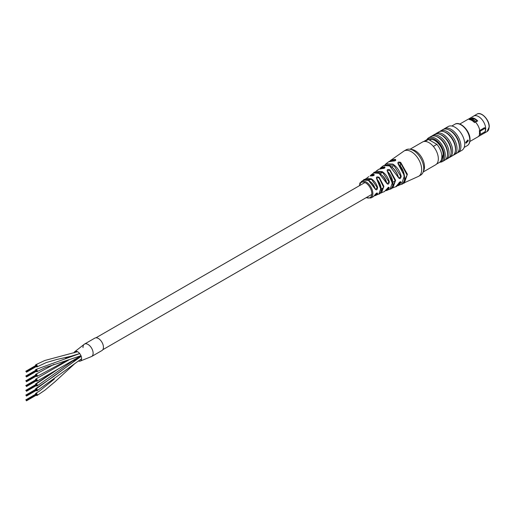 <?xml version="1.0" encoding="UTF-8"?>
<svg xmlns="http://www.w3.org/2000/svg" width="515" height="515" viewBox="0 0 515 515"><rect width="100%" height="100%" fill="white"/><g stroke="black" fill="none" stroke-linecap="round" stroke-linejoin="round"><path stroke-width="0.77" d="M36.166 366.616A1.242 0.715 -120 0 0 36.423 366.809A1.242 0.715 -120 0 0 37.048 366.873A1.242 0.715 -120 0 0 37.235 365.882A1.242 0.715 -120 0 0 36.423 364.787A1.242 0.715 -120 0 0 35.805 364.723A1.242 0.715 -120 0 0 35.587 365.618M78.344 361.009A5.453 3.148 -120 0 0 80.108 361.137L91.638 356.496A7.159 4.133 -120 0 0 92.681 350.586A7.159 4.133 -120 0 0 87.788 344.303A7.159 4.133 -120 0 0 84.479 344.097A7.159 4.133 -120 0 1 88.059 344.458A7.159 4.133 -120 0 1 92.732 350.76A7.159 4.133 -120 0 1 91.638 356.496A7.159 4.133 -120 0 1 91.567 356.535A7.159 4.133 -120 0 0 91.638 356.496L101.964 350.535A7.159 4.133 -120 0 0 103.058 344.799A7.159 4.133 -120 0 0 98.384 338.49A7.159 4.133 -120 0 0 94.805 338.136L84.479 344.097A7.159 4.133 -120 0 0 83.005 347.612M80.108 361.137A5.453 3.148 -120 0 0 81.409 357.037A5.453 3.148 -120 0 0 77.92 351.919A5.453 3.148 -120 0 0 74.694 351.764A5.453 3.148 -120 0 0 74.025 352.884M75.699 358.865A5.453 3.148 -120 0 0 76.072 359.322M74.694 351.764L84.486 344.097A7.159 4.133 -120 0 0 84.409 344.142M36.166 385.69A1.242 0.715 -120 0 0 36.475 385.915A1.242 0.715 -120 0 0 37.048 385.954A1.242 0.715 -120 0 0 37.228 384.924A1.242 0.715 -120 0 0 36.378 383.836A1.242 0.715 -120 0 0 35.805 383.804A1.242 0.715 -120 0 0 35.587 384.699M36.166 390.46A1.242 0.715 -120 0 0 36.385 390.634A1.242 0.715 -120 0 0 37.048 390.724A1.242 0.715 -120 0 0 37.241 389.752A1.242 0.715 -120 0 0 36.462 388.658A1.242 0.715 -120 0 0 35.805 388.574A1.242 0.715 -120 0 0 35.587 389.462M36.166 371.386A1.242 0.715 -120 0 0 36.468 371.605A1.242 0.715 -120 0 0 37.048 371.643A1.242 0.715 -120 0 0 37.228 370.62A1.242 0.715 -120 0 0 36.378 369.532A1.242 0.715 -120 0 0 35.805 369.493A1.242 0.715 -120 0 0 35.587 370.388M36.166 395.23A1.242 0.715 -120 0 0 36.398 395.411A1.242 0.715 -120 0 0 37.048 395.494A1.242 0.715 -120 0 0 37.241 394.516A1.242 0.715 -120 0 0 36.456 393.421A1.242 0.715 -120 0 0 35.805 393.344A1.242 0.715 -120 0 0 35.587 394.233M36.166 376.156A1.242 0.715 -120 0 0 36.488 376.388A1.242 0.715 -120 0 0 37.048 376.414A1.242 0.715 -120 0 0 37.222 375.377A1.242 0.715 -120 0 0 36.365 374.289A1.242 0.715 -120 0 0 35.805 374.263A1.242 0.715 -120 0 0 35.587 375.158M36.166 380.926A1.242 0.715 -120 0 0 36.423 381.119A1.242 0.715 -120 0 0 37.048 381.184A1.242 0.715 -120 0 0 37.235 380.186A1.242 0.715 -120 0 0 36.423 379.091A1.242 0.715 -120 0 0 35.805 379.034A1.242 0.715 -120 0 0 35.587 379.928M26.188 371.45L36.346 365.36M26.188 376.22L36.346 370.131M26.188 385.761L36.346 379.671M26.188 390.531L36.346 384.441M26.188 395.301L36.346 389.211M26.188 400.071L36.346 393.981M404.05 150.998L406.116 149.807A14.607 8.433 60 0 1 409.734 149.189A14.607 8.433 60 0 1 413.416 150.528A14.607 8.433 60 0 1 423.06 172.28A14.607 8.433 60 0 1 420.716 175.1L418.65 176.297A14.607 8.433 60 0 0 420.89 164.594A14.607 8.433 60 0 0 411.35 151.725A14.607 8.433 60 0 0 404.05 150.998L390.402 160.571L389.939 161.137L391.02 160.017L395.404 159.36C396.19 160.442 395.359 161.015 392.926 161.079L388.568 161.845L385.999 163.776L392.778 164.079C396.975 166.77 399.769 170.845 401.172 176.291C400.644 178.827 399.737 179.252 398.436 177.566C396.917 172.403 394.136 168.521 390.093 165.939L383.611 165.572L381.042 167.51L384.66 166.841C385.439 167.864 384.608 168.444 382.175 168.572L378.641 169.313L376.066 171.244L382.021 171.521C385.568 173.78 388.001 177.218 389.308 181.827C388.844 184.409 387.937 184.834 386.585 183.115C385.181 178.75 382.774 175.493 379.368 173.336L373.703 172.995L371.109 174.9L373.909 174.289C374.695 175.222 373.871 175.782 371.431 175.969L371.553 175.937M380.019 168.637L381.042 167.51L379.999 168.637M370.111 176.008L371.109 174.9L370.092 176.014M384.93 164.909L385.999 163.776L384.917 164.916M375.029 172.377L376.066 171.244L375.01 172.383M368.727 176.619L365.064 179.542L366.107 178.454L371.27 178.776C374.263 180.656 376.368 183.546 377.604 187.454C377.244 190.087 376.368 190.531 374.978 188.793C373.671 185.059 371.566 182.284 368.656 180.456L363.732 180.05L361.363 181.544A9.495 5.485 60 0 1 366.146 181.988A9.495 5.485 60 0 1 372.364 190.395A9.495 5.485 60 0 1 370.858 197.992L366.094 197.702M385.844 190.524L388.928 187.866L388.22 187.344L388.928 187.866M386.688 189.127L384.415 191.58L388.426 187.267L389.321 187.911L387.145 190.402L385.671 190.711L390.1 189.134L392.694 181.821L387.473 171.63C386.656 169.628 387.48 169.049 389.945 169.892L395.61 180.327L392.836 187.969L391.323 188.31M409.734 149.189L411.891 149.479A13.145 7.59 60 0 1 415.206 150.689A13.145 7.59 60 0 1 423.884 170.265L423.06 172.28M397.303 185.664L400.792 182.316L400.676 181.75L398.533 183.565C397.387 185.761 396.473 186.81 395.79 186.713L398.436 183.668C399.73 181.608 400.644 181.183 401.172 182.387L398.584 185.529L397.091 185.87M374.637 195.558L377.218 193.511L377.186 192.996L373.33 196.685L374.978 194.94C376.362 192.925 377.238 192.475 377.604 193.595L375.918 195.417L374.495 195.745M374.482 195.764L378.815 194.071L381.042 187.827L376.742 179.04C375.924 176.973 376.755 176.413 379.22 177.353L383.881 186.359L381.473 192.874L379.98 193.209L384.415 191.58M397.078 185.883L401.533 184.267L404.423 175.763L398.204 164.124C397.393 162.186 398.217 161.613 400.683 162.405L407.365 174.231L404.314 183.076L402.788 183.456M377.218 193.511L377.604 193.595M400.792 182.316L401.172 182.387M363.732 180.05C363.03 178.171 372.57 179.832 375.075 188.683L375.622 189.501L377.218 187.544L371.643 179.471L365.322 179.51M368.367 180.295L374.978 188.793M377.218 187.544L377.604 187.454M373.703 172.995C373.414 170.304 384.892 173.819 386.688 182.999L387.216 183.797L388.928 181.904L382.639 172.377L375.287 172.325M378.737 173.001L386.585 183.115M388.928 181.904L389.308 181.827M383.611 165.572L387.557 164.845C392.707 166.551 396.37 170.755 398.539 177.443L399.035 178.216L400.792 176.349L393.782 165.206L385.226 164.832M389.289 165.521L398.436 177.566M380.141 193.016L383.578 187.151L378.956 177.643L376.465 178.126L376.896 179.001C383.418 186.791 381.19 194.29 378.808 194.071M376.742 179.04L381.132 189.906M391.522 188.104L395.327 181.119L389.701 170.188L387.203 170.761L387.628 171.592C394.181 177.752 394.001 189.153 390.1 189.134M387.473 171.63L392.81 184.525M400.438 166.422L400.438 162.708L397.947 163.3L398.365 164.092C405.717 170.066 406.206 183.823 401.533 184.267M403.02 183.231L407.095 175.023L400.438 162.708L400.683 162.405M398.204 164.124L403.206 171.328L404.59 179.059M373.793 175.473L373.793 174.662L370.349 175.963M371.56 175.937L374.225 174.971L373.909 174.289M378.641 169.319L384.963 167.575L384.531 167.208L380.289 168.566M384.531 168.096L384.66 166.841M395.275 160.654L395.275 159.727L390.267 161.041M388.568 161.845C389.585 161.028 391.085 160.757 393.067 161.041C396.975 160.635 395.121 160.229 395.7 160.126L395.404 159.36M374.978 194.94L375.004 194.612M401.172 176.291L400.792 176.349M359.991 183.037L359.708 183.437M360.294 182.709L359.953 182.902M474.779 119.177A8.536 4.931 60 0 0 473.497 118.804A8.536 4.931 60 0 0 473.285 118.778L470.395 118.353A10.95 6.322 60 0 1 472.706 119.28A10.95 6.322 60 0 1 475.017 121.025L474.186 121.501L474.186 122.255M477.032 121.315L475.017 121.025M436.52 164.124L439.173 162.592A12.997 7.506 -120 0 0 436.907 144.355L433.353 146.415M469.564 119.583L469.564 118.83A10.95 6.322 60 0 1 474.186 121.501M470.395 118.353L469.564 118.83M423.523 141.612L426.175 140.08A12.997 7.506 -120 0 1 428.441 139.468L425.036 141.438M428.441 139.468L436.907 144.355M469.867 141.496L477.823 136.906A10.075 5.819 -120 0 0 478.274 136.591A10.075 5.819 -120 0 0 479.671 134.273M479.761 130.54L479.368 130.765A10.075 5.819 -120 0 1 479.517 132.516A10.075 5.819 -120 0 1 479.368 134.1L480.109 134.524A11.098 6.405 -120 0 0 480.244 132.934A11.098 6.405 -120 0 0 480.109 131.19L485.272 128.209L484.415 127.714L479.761 130.54A10.075 5.819 -120 0 0 475.416 122.055L477.714 120.961A9.817 5.665 60 0 0 472.442 117.916L472.191 118.611M471.334 118.489L472.442 117.916M469.564 118.978A10.075 5.819 -120 0 0 468.244 119.216A10.075 5.819 -120 0 0 467.749 119.448L459.786 124.044M465.644 142.385L467.884 139.938L468.335 140.84L465.991 143.228L465.644 142.385M485.272 128.209A11.098 6.405 60 0 1 485.407 129.954A11.098 6.405 60 0 1 485.272 131.544A10.075 5.819 -120 0 0 485.716 128.943A10.075 5.819 -120 0 0 481.313 118.798A10.075 5.819 -120 0 0 473.549 116.1A10.075 5.819 -120 0 0 473.098 116.416L468.244 119.216M478.274 136.591L483.128 133.791A10.075 5.819 -120 0 0 483.63 133.552A10.075 5.819 -120 0 0 485.272 131.544L480.109 134.524M457.256 152.891A13.725 7.925 -120 0 0 458.08 152.524L461.871 150.335A13.725 7.925 -120 0 0 464.71 144.046A13.725 7.925 -120 0 0 458.717 130.231A13.725 7.925 -120 0 0 448.14 126.555L444.348 128.744A13.725 7.925 -120 0 0 443.621 129.265M458.08 152.524A13.725 7.925 -120 0 0 460.919 146.234A13.725 7.925 -120 0 0 454.925 132.419A13.725 7.925 -120 0 0 444.348 128.744M453.335 155.157A13.725 7.925 -120 0 0 454.153 154.783L456.528 153.412A13.725 7.925 -120 0 0 459.206 149.086L459.374 148.159A12.849 7.422 -120 0 0 459.528 146.324A12.849 7.422 -120 0 0 448.777 129.806L447.889 129.484A13.725 7.925 -120 0 0 442.797 129.638L440.428 131.01A13.725 7.925 -120 0 0 439.694 131.531M459.206 149.086A13.725 7.925 -120 0 0 459.374 147.129A13.725 7.925 -120 0 0 447.889 129.484M454.153 154.783A13.725 7.925 -120 0 0 456.998 148.5A13.725 7.925 -120 0 0 451.005 134.685A13.725 7.925 -120 0 0 440.428 131.01M448.996 157.661A13.725 7.925 -120 0 0 449.814 157.287L452.601 155.678A13.725 7.925 -120 0 0 455.286 151.352L455.447 150.425A12.849 7.422 -120 0 0 455.601 148.59A12.849 7.422 -120 0 0 444.851 132.072L443.962 131.75A13.725 7.925 -120 0 0 438.877 131.904L436.089 133.514A13.725 7.925 -120 0 0 435.355 134.035M455.286 151.352A13.725 7.925 -120 0 0 455.447 149.395A13.725 7.925 -120 0 0 443.962 131.75M449.814 157.287A13.725 7.925 -120 0 0 452.659 151.004A13.725 7.925 -120 0 0 446.666 137.19A13.725 7.925 -120 0 0 436.089 133.514M445.385 159.747A13.725 7.925 -120 0 0 446.202 159.38L448.269 158.182A13.725 7.925 -120 0 0 450.947 153.856L451.108 152.929A12.849 7.422 -120 0 0 451.262 151.095A12.849 7.422 -120 0 0 440.512 134.57L439.623 134.254A13.725 7.925 -120 0 0 434.538 134.409L432.471 135.6A13.725 7.925 -120 0 0 431.744 136.121M450.947 153.856A13.725 7.925 -120 0 0 451.108 151.899A13.725 7.925 -120 0 0 439.623 134.254M446.202 159.38A13.725 7.925 -120 0 0 449.041 153.09A13.725 7.925 -120 0 0 443.055 139.275A13.725 7.925 -120 0 0 432.471 135.6M439.752 162.193A13.725 7.925 -120 0 0 442.43 161.556L444.651 160.274A13.725 7.925 -120 0 0 447.329 155.942L447.496 155.015A12.849 7.422 -120 0 0 447.651 153.18A12.849 7.422 -120 0 0 436.9 136.662L436.012 136.34A13.725 7.925 -120 0 0 430.926 136.494L428.705 137.775A13.725 7.925 -120 0 0 426.806 139.777M447.329 155.942A13.725 7.925 -120 0 0 447.496 153.985A13.725 7.925 -120 0 0 436.012 136.34M442.43 161.556A13.725 7.925 -120 0 0 445.275 155.266A13.725 7.925 -120 0 0 439.282 141.451A13.725 7.925 -120 0 0 428.705 137.775M440.377 161.568A12.849 7.422 -120 0 0 444.033 155.266A12.849 7.422 -120 0 0 437.808 141.715A12.849 7.422 -120 0 0 427.662 139.546M477.366 121.141A9.199 5.311 -120 0 0 472.442 118.463M469.564 119.351L469.242 119.538A10.075 5.819 60 0 1 474.508 122.576L475.416 122.055M479.368 130.765L480.109 131.19M465.888 143.151L468.122 140.717M423.176 171.997L435.613 164.813A13.145 7.59 -120 0 0 437.628 154.281A13.145 7.59 -120 0 0 429.04 142.7A13.145 7.59 -120 0 0 422.467 142.05L410.037 149.228M423.42 171.18A13.145 7.59 -120 0 0 422.435 158.852M58.42 368.843L36.378 383.836M36.462 388.658L81.209 356.335M366.339 197.56A8.768 5.06 -120 0 0 371.824 193.202A8.768 5.06 -120 0 0 365.637 182.883A8.768 5.06 -120 0 0 359.476 185.67M476.961 114.13C481.049 111.118 489.572 119.834 489.25 126.793L487.036 131.589A10.075 5.819 -120 0 0 489.121 126.973A10.075 5.819 -120 0 0 484.724 116.834A10.075 5.819 -120 0 0 476.961 114.13L473.549 116.1M454.854 124.263C460.243 120.562 470.369 131.209 470.028 139.649C469.995 142.513 469.056 144.515 467.208 145.661A12.354 7.133 -120 0 0 469.77 140.009A12.354 7.133 -120 0 0 464.376 127.572A12.354 7.133 -120 0 0 454.854 124.263L451.816 126.014M441.4 159.702A11.684 6.747 -120 0 0 443.209 154.79A11.684 6.747 -120 0 0 438.136 143.067A11.684 6.747 -120 0 0 429.15 139.88M435.053 140.543A11.388 6.579 -120 0 0 429.459 140.041C433.533 136.72 443.576 146.743 443.125 154.674L441.542 159.251A11.388 6.579 -120 0 0 443.209 154.79M489.121 126.613A9.637 5.562 -120 0 0 482.156 114.723M79.69 353.554L70.935 356.251L56.869 359.457L46.241 362.573L37.048 366.873M77.565 351.713L44.773 360.5L35.805 364.723M55.659 370.433L35.805 383.804M75.402 359.039L37.048 385.954M37.048 390.724L81.582 358.755M35.805 388.574L53.734 376.426L81.119 356.084M80.977 355.73L45.268 367.575L37.048 371.643M79.716 353.586L35.805 369.493M79.201 356.844L73.626 361.376M54.358 379.034L39.507 391.027L35.805 393.344M75.036 363.397L55.008 381.737L44.902 390.209L37.048 395.488M66.654 360.571L37.048 376.414M68.379 356.882L65.527 358.363M53.946 364.369L35.805 374.263M81.01 355.801L37.048 381.184M68.978 359.882L35.805 379.034M102.826 349.698L371.798 194.413M381.248 188.953L383.604 187.595M392.874 182.239L395.295 180.842M95.964 337.808L364.929 182.522M368.676 180.359L370.948 179.046M380.179 173.716L382.471 172.396M391.838 166.989L393.209 166.197M25.898 371.283L36.224 365.322M26.304 371.656L36.662 365.669M26.452 372.03L36.777 366.068M25.75 371.296L36.076 365.335M26.04 371.27L36.365 365.309M26.452 371.836L36.777 365.875M26.452 372.223L36.777 366.262M25.898 376.053L36.224 370.092M26.304 376.426L36.662 370.44M26.452 376.8L36.777 370.839M25.75 376.066L36.076 370.105M26.04 376.04L36.365 370.079M26.452 376.607L36.777 370.646M26.452 376.993L36.777 371.032M25.898 380.823L36.224 374.862M26.188 380.991L36.514 375.029M26.452 381.57L36.777 375.609M25.75 380.836L36.076 374.875M26.04 380.81L36.365 374.849M26.452 381.377L36.777 375.416M26.329 381.171L36.662 375.21M26.452 381.763L36.777 375.802M25.898 385.593L36.224 379.632M26.452 386.34L36.777 380.379M25.75 385.606L36.076 379.645M26.04 385.581L36.365 379.619M26.452 386.147L36.777 380.186M26.329 385.941L36.662 379.98M26.452 386.533L36.777 380.572M25.898 390.364L36.224 384.402M26.304 390.731L36.662 384.75M26.452 391.11L36.777 385.143M25.75 390.376L36.076 384.415M26.04 390.351L36.365 384.39M26.452 390.917L36.777 384.95M26.452 391.303L36.777 385.342M25.898 395.134L36.224 389.173M26.304 395.501L36.662 389.52M26.452 395.881L36.777 389.913M25.75 395.147L36.076 389.185M26.04 395.121L36.365 389.16M26.452 395.687L36.777 389.72M26.452 396.074L36.777 390.113M25.898 399.904L36.224 393.943M26.304 400.271L36.662 394.29M26.452 400.644L36.777 394.683M25.75 399.917L36.076 393.956M26.04 399.891L36.365 393.93M26.452 400.451L36.777 394.49M26.452 400.844L36.777 394.883M388.851 187.325L386.694 189.108M418.65 176.297L402.775 183.469M395.79 186.713L391.31 188.323M373.33 196.685L370.858 197.992M359.232 185.812L361.363 181.544M442.044 158.678L441.625 158.916M473.497 118.804L472.242 118.617M431.004 139.552L429.793 140.247M487.036 131.589L483.63 133.552M467.208 145.661L464.176 147.419"/></g></svg>
